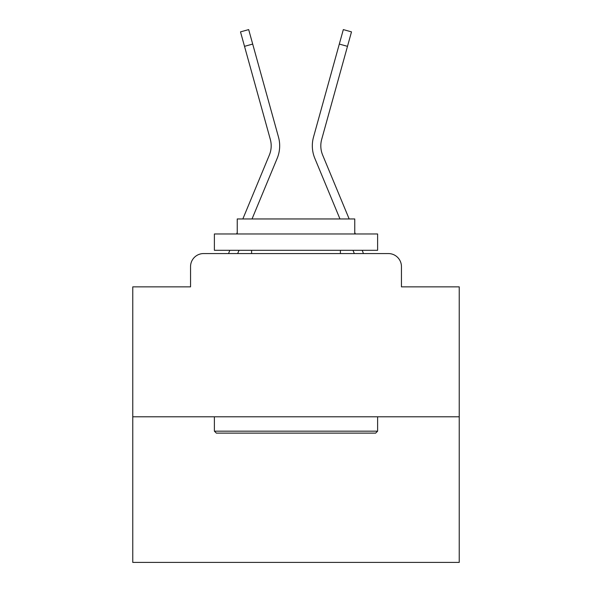 <?xml version="1.0" encoding="UTF-8"?>
<svg xmlns="http://www.w3.org/2000/svg" width="592" height="592" viewBox="0 0 592 592"><rect width="100%" height="100%" fill="white"/><g stroke="black" fill="none" stroke-linecap="round" stroke-linejoin="round"><path stroke-width="0.89" d="M190.55 266.615L190.55 286.861L190.55 266.615A13.061 13.061 0 0 1 203.611 253.561L228.586 253.561A41.137 41.137 0 0 1 229.6 250.853L229.837 250.298M459.237 416.798L132.763 416.798L132.763 562.4L459.237 562.4L459.237 286.861L401.45 286.861L401.45 266.615A13.061 13.061 0 0 0 388.389 253.561L203.611 253.561M132.763 416.798L132.763 286.861L190.55 286.861M239.027 250.298L237.673 253.561L239.027 250.298L237.673 253.561L239.027 250.298L237.673 253.561L239.027 250.298L237.673 253.561L239.027 250.298L237.673 253.561L239.027 250.298L237.673 253.561L239.027 250.298L237.673 253.561L239.027 250.298L237.673 253.561L239.027 250.298L237.673 253.561L239.027 250.298L237.673 253.561L239.027 250.298L237.673 253.561L239.027 250.298L237.673 253.561L239.027 250.298L237.673 253.561L239.027 250.298L237.673 253.561L239.027 250.298L237.673 253.561L245.073 253.561M346.927 253.561L354.327 253.561L352.973 250.298M362.163 250.298L362.4 250.853A41.137 41.137 0 0 1 363.414 253.561L388.389 253.561M401.45 286.861L401.45 266.615M242.838 218.951L269.345 155.082A24.161 24.161 0 0 0 270.307 139.364L240.5 31.872L248.677 29.6L252.695 44.074L244.511 46.339M252.029 218.951L277.182 158.338A32.649 32.649 0 0 0 278.492 137.1L252.695 44.074M339.971 218.951L314.818 158.338A32.649 32.649 0 0 1 313.508 137.1L343.323 29.6L351.5 31.872L347.489 46.339L339.305 44.074M269.345 155.082A24.161 24.161 0 0 0 270.307 139.364A24.161 24.161 0 0 1 269.345 155.082A24.161 24.161 0 0 0 270.307 139.364A24.161 24.161 0 0 1 269.345 155.082A24.161 24.161 0 0 0 270.307 139.364A24.161 24.161 0 0 1 269.345 155.082A24.161 24.161 0 0 0 270.307 139.364A24.161 24.161 0 0 1 269.345 155.082A24.161 24.161 0 0 0 270.307 139.364A24.161 24.161 0 0 1 269.345 155.082A24.161 24.161 0 0 0 270.307 139.364A24.161 24.161 0 0 1 269.345 155.082A24.161 24.161 0 0 0 270.307 139.364A24.161 24.161 0 0 1 269.345 155.082A24.161 24.161 0 0 0 270.307 139.364A24.161 24.161 0 0 1 269.345 155.082A24.161 24.161 0 0 0 270.307 139.364A24.161 24.161 0 0 1 269.345 155.082A24.161 24.161 0 0 0 270.307 139.364A24.161 24.161 0 0 1 269.345 155.082A24.161 24.161 0 0 0 270.307 139.364A24.161 24.161 0 0 1 269.345 155.082A24.161 24.161 0 0 0 270.307 139.364A24.161 24.161 0 0 1 269.345 155.082A24.161 24.161 0 0 0 270.307 139.364A24.161 24.161 0 0 1 269.345 155.082A24.161 24.161 0 0 0 270.307 139.364A24.161 24.161 0 0 1 269.345 155.082M375.661 433.115L216.339 433.115L214.385 431.161L377.615 431.161L375.661 433.115M214.385 233.973L377.615 233.973L377.615 250.298L214.385 250.298L214.385 233.973M354.763 233.973L354.763 218.951L237.237 218.951L237.237 233.973M214.385 416.798L214.385 431.161M377.615 416.798L377.615 431.161M251.6 250.298L251.6 253.561M340.4 250.298L340.4 253.561M236.608 233.973L237.237 232.456M355.392 233.973L354.763 232.456M349.162 218.951L322.655 155.082A24.161 24.161 0 0 1 321.693 139.364L347.489 46.339"/></g></svg>
